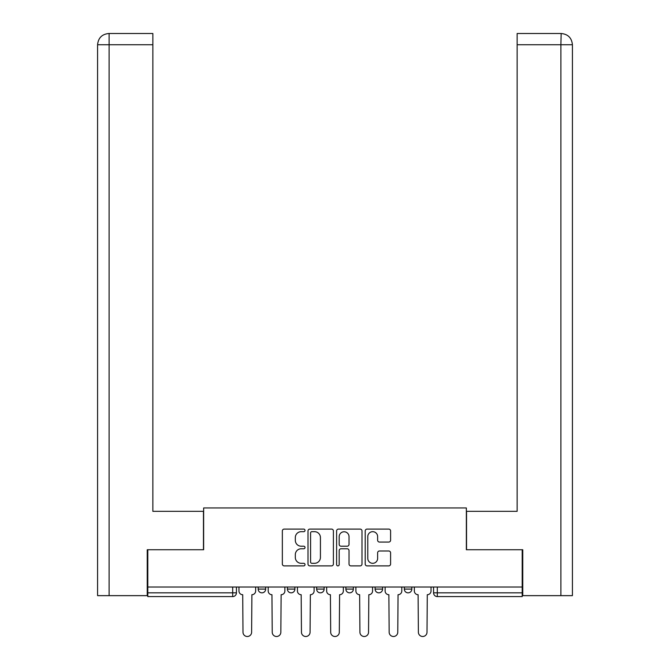 <?xml version="1.0" encoding="UTF-8"?>
<svg xmlns="http://www.w3.org/2000/svg" width="670" height="670" viewBox="0 0 670 670"><rect width="100%" height="100%" fill="white"/><g stroke="black" fill="none" stroke-linecap="round" stroke-linejoin="round"><path stroke-width="1" d="M305.017 530.389A1.29 1.29 0 0 0 303.736 529.099L284.189 529.099A1.843 1.843 0 0 0 282.346 530.942L282.346 564.048A1.843 1.843 0 0 0 284.189 565.882L303.736 565.882A1.29 1.29 0 0 0 305.017 564.601A1.29 1.29 0 0 0 303.736 563.311L301.207 563.311A5.888 5.888 0 0 1 295.319 557.423L295.319 554.668A5.888 5.888 0 0 1 301.207 548.78L303.736 548.78A1.29 1.29 0 0 0 305.017 547.49A1.29 1.29 0 0 0 303.736 546.209L301.207 546.209A5.888 5.888 0 0 1 295.319 540.322L295.319 537.558A5.888 5.888 0 0 1 301.207 531.678L303.736 531.678A1.29 1.29 0 0 0 305.017 530.389M404.328 587.029L404.328 589.089L411.824 589.089A3.744 3.744 0 0 1 408.08 592.841A3.744 3.744 0 0 1 404.328 589.089L404.328 587.029M345.871 589.089L345.871 587.029L345.871 589.089A3.744 3.744 0 0 0 349.614 592.841A3.744 3.744 0 0 1 345.871 589.089L353.366 589.089A3.744 3.744 0 0 1 349.614 592.841M287.405 589.089L287.405 587.029L287.405 589.089A3.744 3.744 0 0 0 291.149 592.841A3.744 3.744 0 0 1 287.405 589.089L294.901 589.089A3.744 3.744 0 0 1 291.149 592.841A3.744 3.744 0 0 0 294.901 589.089L294.901 587.029L294.901 589.089M388.751 542.063A1.843 1.843 0 0 0 390.593 540.229L390.593 530.942A1.843 1.843 0 0 0 388.751 529.099L367.051 529.099A1.843 1.843 0 0 0 365.209 530.942L365.209 564.048A1.843 1.843 0 0 0 367.051 565.882L388.751 565.882A1.843 1.843 0 0 0 390.593 564.048L390.593 552.825A1.843 1.843 0 0 0 388.751 550.991L379.463 550.991A1.843 1.843 0 0 0 377.629 552.825L377.629 558.395A4.916 4.916 0 0 1 372.704 563.311A4.916 4.916 0 0 1 367.788 558.395L367.788 536.595A4.916 4.916 0 0 1 372.704 531.678A4.916 4.916 0 0 1 377.629 536.595L377.629 540.229A1.843 1.843 0 0 0 379.463 542.063L388.751 542.063M109.109 595.647L97.585 595.647L97.585 44.739C98.255 37.914 101.999 34.17 108.816 33.5L152.861 33.5L152.861 44.739L109.109 44.739L109.109 595.647L147.241 595.647L147.241 549.743L203.647 549.743L203.647 507.952L466.354 507.952L466.354 549.743L522.198 549.743L522.198 587.029L147.802 587.029L147.802 592.841L236.435 592.841L236.435 587.029L236.435 592.841A3.744 3.744 0 0 1 232.691 596.585L147.802 596.585L147.802 592.841M147.802 549.743L147.802 587.029M333.392 530.942A1.843 1.843 0 0 0 331.55 529.099L309.85 529.099A1.843 1.843 0 0 0 308.007 530.942L308.007 564.048A1.843 1.843 0 0 0 309.85 565.882L331.55 565.882A1.843 1.843 0 0 0 333.392 564.048L333.392 530.942M338.451 529.099L360.15 529.099A1.843 1.843 0 0 1 361.993 530.942L361.993 564.048A1.843 1.843 0 0 1 360.15 565.882L350.862 565.882A1.843 1.843 0 0 1 349.028 564.048L349.028 550.623A1.843 1.843 0 0 0 347.186 548.78L341.022 548.78A1.843 1.843 0 0 0 339.188 550.623L339.188 564.601A1.29 1.29 0 0 1 337.898 565.882A1.29 1.29 0 0 1 336.608 564.601L336.608 530.942A1.843 1.843 0 0 1 338.451 529.099M433.565 587.029L433.565 592.841L522.198 592.841L522.198 596.585L437.309 596.585A3.744 3.744 0 0 1 433.565 592.841M522.198 587.029L522.198 592.841M411.824 589.089L411.824 587.029L411.824 589.089A3.744 3.744 0 0 1 408.08 592.841M382.595 587.029L382.595 589.089A3.744 3.744 0 0 1 378.852 592.841A3.744 3.744 0 0 1 375.099 589.089A3.744 3.744 0 0 0 378.852 592.841A3.744 3.744 0 0 0 382.595 589.089L382.595 587.029M375.099 587.029L375.099 589.089L382.595 589.089M353.366 587.029L353.366 589.089M324.129 587.029L324.129 589.089A3.744 3.744 0 0 1 320.386 592.841A3.744 3.744 0 0 1 316.634 589.089A3.744 3.744 0 0 0 320.386 592.841M316.634 587.029L316.634 589.089L324.129 589.089M265.672 587.029L265.672 589.089A3.744 3.744 0 0 1 261.92 592.841A3.744 3.744 0 0 1 258.176 589.089A3.744 3.744 0 0 0 261.92 592.841A3.744 3.744 0 0 0 265.672 589.089L265.672 587.029M258.176 587.029L258.176 589.089L265.672 589.089M232.691 587.029L232.691 596.585A3.744 3.744 0 0 0 236.435 592.841M311.868 531.678A1.29 1.29 0 0 0 310.587 532.96L310.587 562.021A1.29 1.29 0 0 0 311.868 563.311L314.54 563.311A5.888 5.888 0 0 0 320.428 557.423L320.428 537.558A5.888 5.888 0 0 0 314.54 531.678L311.868 531.678M349.028 536.687A4.916 4.916 0 0 0 344.104 531.771A4.916 4.916 0 0 0 339.188 536.687L339.188 544.367A1.843 1.843 0 0 0 341.022 546.209L347.186 546.209A1.843 1.843 0 0 0 349.028 544.367L349.028 536.687M238.964 587.029L238.964 590.965A3.744 3.744 0 0 0 242.716 594.717L242.992 632.187A4.313 4.313 0 0 0 247.305 636.5A4.313 4.313 0 0 0 251.619 632.187L251.895 594.717A3.744 3.744 0 0 0 255.647 590.965L255.647 587.029M268.201 587.029L268.201 590.965A3.744 3.744 0 0 0 271.945 594.717L272.229 632.187A4.313 4.313 0 0 0 276.534 636.5A4.313 4.313 0 0 0 280.847 632.187L281.124 594.717A3.744 3.744 0 0 0 284.876 590.965L284.876 587.029M297.43 587.029L297.43 590.965A3.744 3.744 0 0 0 301.173 594.717L301.458 632.187A4.313 4.313 0 0 0 305.771 636.5A4.313 4.313 0 0 0 310.076 632.187L310.361 594.717A3.744 3.744 0 0 0 314.104 590.965L314.104 587.029M203.454 549.743L203.454 511.327L152.861 511.327L152.861 44.739M109.109 33.5L109.109 44.739L97.585 44.739L97.585 483.221L97.585 44.739C98.247 37.922 101.991 34.17 108.825 33.5M466.546 549.743L466.546 511.327L517.139 511.327L517.139 33.5L561.159 33.5L560.891 44.739L517.139 44.739M572.414 483.221L572.414 44.739L572.414 595.647L522.759 595.647L522.759 549.743L522.198 549.743M560.891 595.647L560.891 44.739L572.414 44.739C571.745 37.914 568.001 34.17 561.184 33.5M326.659 587.029L326.659 590.965A3.744 3.744 0 0 0 330.411 594.717L330.687 632.187A4.313 4.313 0 0 0 335 636.5A4.313 4.313 0 0 0 339.313 632.187L339.59 594.717A3.744 3.744 0 0 0 343.341 590.965L343.341 587.029M355.896 587.029L355.896 590.965A3.744 3.744 0 0 0 359.639 594.717L359.924 632.187A4.313 4.313 0 0 0 364.229 636.5A4.313 4.313 0 0 0 368.542 632.187L368.827 594.717A3.744 3.744 0 0 0 372.57 590.965L372.57 587.029M385.124 587.029L385.124 590.965A3.744 3.744 0 0 0 388.876 594.717L389.153 632.187A4.313 4.313 0 0 0 393.466 636.5A4.313 4.313 0 0 0 397.771 632.187L398.055 594.717A3.744 3.744 0 0 0 401.799 590.965L401.799 587.029M414.353 587.029L414.353 590.965A3.744 3.744 0 0 0 418.105 594.717L418.382 632.187A4.313 4.313 0 0 0 422.695 636.5A4.313 4.313 0 0 0 427.008 632.187L427.284 594.717A3.744 3.744 0 0 0 431.036 590.965L431.036 587.029M437.309 587.029L437.309 596.585M97.585 44.739L97.585 483.221"/></g></svg>
